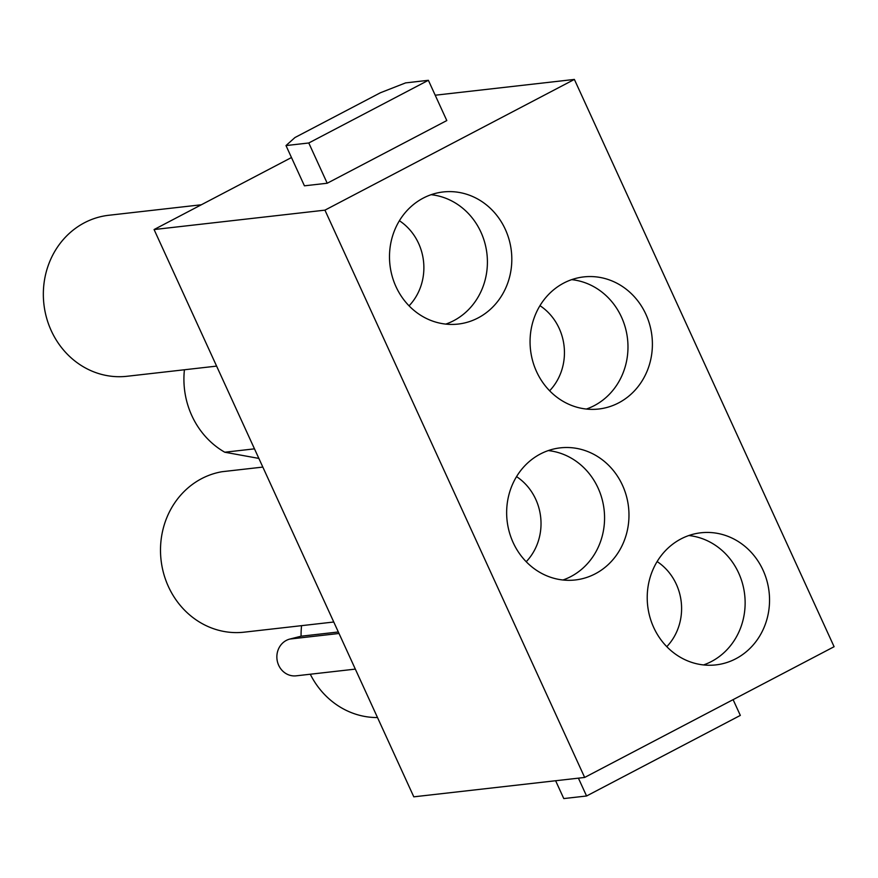 <?xml version="1.0" encoding="UTF-8"?>
<svg xmlns="http://www.w3.org/2000/svg" width="878" height="878" viewBox="0 0 878 878"><rect width="100%" height="100%" fill="white"/><g stroke="black" fill="none" stroke-linecap="round" stroke-linejoin="round"><path stroke-width="1.32" d="M327.209 183.239L446.803 120.56L428.376 80.304L405.592 82.894L380.372 92.772L294.953 137.539L285.998 145.572L308.782 142.982L327.209 183.239L304.425 185.818L285.998 145.572M428.376 80.304L308.782 142.982M201.336 204.772L108.751 215.275A81.017 74.454 83.5 0 0 43.9 304.172A81.017 74.454 83.5 0 0 127.025 376.278L216.603 366.115M399.402 220.729A54.008 49.64 -96.5 0 1 409.06 305.84M431.109 194.696A66.476 61.098 -96.5 0 1 486.28 249.308A66.476 61.098 -96.5 0 1 453.674 320.7A66.476 61.098 -96.5 0 1 445.794 324.103M423.229 198.11A66.476 61.098 83.5 0 0 392.115 276.054A66.476 61.098 83.5 0 0 458.151 324.07A66.476 61.098 83.5 0 0 511.358 251.13A66.476 61.098 83.5 0 0 443.16 191.964A66.476 61.098 83.5 0 0 423.229 198.11M258.867 458.415L224.768 452.225L254.488 448.845M184.424 369.77A81.017 74.454 83.5 0 0 224.768 452.225M539.97 305.676A54.008 49.64 -96.5 0 1 549.628 390.787M571.677 279.643A66.476 61.098 -96.5 0 1 626.848 334.244A66.476 61.098 -96.5 0 1 594.252 405.636A66.476 61.098 -96.5 0 1 586.361 409.049M563.797 283.045A66.476 61.098 83.5 0 0 532.683 360.99A66.476 61.098 83.5 0 0 598.719 409.016A66.476 61.098 83.5 0 0 651.937 336.065A66.476 61.098 83.5 0 0 583.727 276.91A66.476 61.098 83.5 0 0 563.797 283.045M262.84 467.085L222.101 471.705A81.017 74.454 83.5 0 0 161.322 562.139A81.017 74.454 83.5 0 0 244.172 632.171L333.761 622.008M516.549 476.622A54.008 49.64 -96.5 0 1 526.207 561.733M548.267 450.59A66.476 61.098 -96.5 0 1 604.108 509.789A66.476 61.098 -96.5 0 1 562.952 579.996M540.376 453.992A66.476 61.098 83.5 0 0 509.273 531.947A66.476 61.098 83.5 0 0 575.309 579.963A66.476 61.098 83.5 0 0 628.516 507.023A66.476 61.098 83.5 0 0 560.318 447.857A66.476 61.098 83.5 0 0 540.376 453.992M301.571 625.663A81.017 74.454 83.5 0 0 301.077 636.21L289.861 639.052A18.701 17.187 83.5 0 0 277.152 660.333A18.701 17.187 83.5 0 0 296.171 675.83L355.327 669.113M310.274 674.227A81.017 74.454 83.5 0 0 377.507 717.545M301.077 636.21L338.326 631.984M657.128 561.569A54.008 49.64 -96.5 0 1 666.786 646.669M688.835 535.536A66.476 61.098 -96.5 0 1 744.676 594.735A66.476 61.098 -96.5 0 1 703.519 664.942M680.955 538.938A66.476 61.098 83.5 0 0 649.841 616.883A66.476 61.098 83.5 0 0 715.877 664.898A66.476 61.098 83.5 0 0 769.084 591.959A66.476 61.098 83.5 0 0 700.885 532.792A66.476 61.098 83.5 0 0 680.955 538.938M578.404 778.149L586.57 795.995L740.33 715.405L733.108 699.645M586.57 795.995L563.786 798.574L555.62 780.74M834.1 646.713L584.66 777.447L324.937 210.149L574.377 79.426L834.1 646.713M291.474 157.535L154.078 229.542L413.801 796.829L584.66 777.447M154.078 229.542L324.937 210.149M574.377 79.426L435.203 95.219M289.861 639.052L339.018 633.477"/></g></svg>

